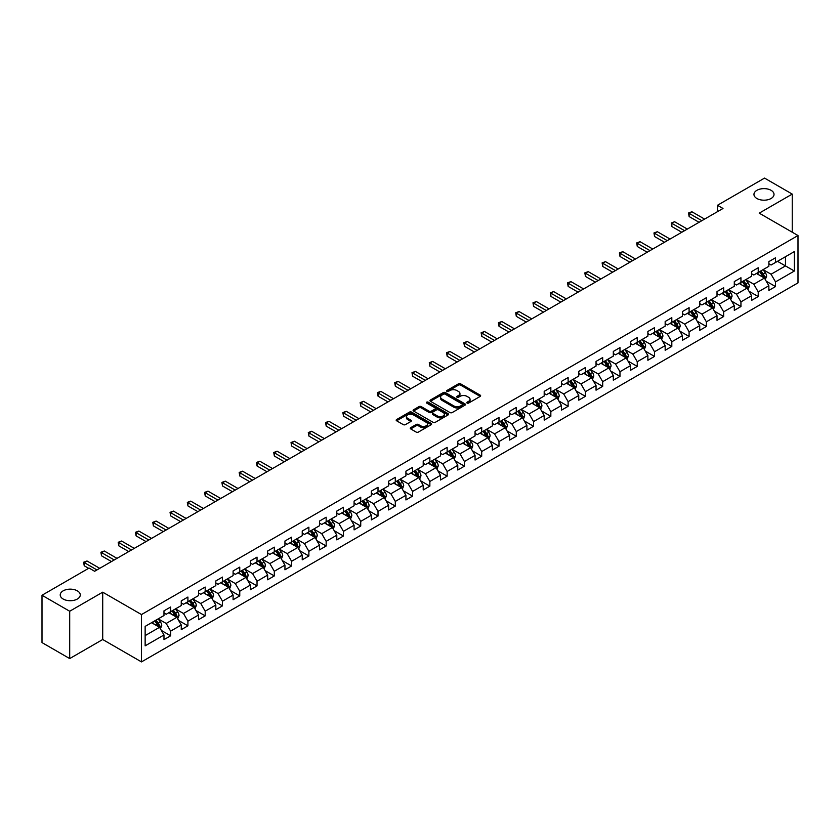 <?xml version="1.0" encoding="UTF-8"?>
<svg xmlns="http://www.w3.org/2000/svg" width="840" height="840" viewBox="0 0 840 840"><rect width="100%" height="100%" fill="white"/><g stroke="black" fill="none" stroke-linecap="round" stroke-linejoin="round"><path stroke-width="1.26" d="M467.114 403.064A1.082 0.619 0 0 0 468.636 403.064L480.197 396.396A1.533 0.892 0 0 0 480.638 395.766A1.533 0.892 0 0 0 480.197 395.147L460.614 383.838A1.533 0.892 0 0 0 458.441 383.838L446.891 390.516A1.082 0.619 0 0 0 448.413 391.387L449.904 390.526A4.925 2.845 0 0 1 456.866 390.526L458.493 391.471A4.925 2.845 0 0 1 459.942 393.477A4.925 2.845 0 0 1 458.493 395.483L457.002 396.354A1.082 0.619 0 0 0 458.524 397.226L460.016 396.365A4.925 2.845 0 0 1 466.977 396.365L468.615 397.31A4.925 2.845 0 0 1 470.054 399.315A4.925 2.845 0 0 1 468.615 401.331L467.114 402.192A1.082 0.619 0 0 0 467.114 403.064L467.114 402.192M77.343 590.846A10.028 5.785 0 0 0 66.413 589.586A10.028 5.785 0 0 0 60.228 594.93A10.028 5.785 0 0 0 63.157 599.025A10.028 5.785 0 0 0 74.088 600.285A10.028 5.785 0 0 0 80.273 594.93A10.028 5.785 0 0 0 77.343 590.846M771.078 190.312A10.028 5.785 0 0 0 760.148 189.063A10.028 5.785 0 0 0 753.963 194.408A10.028 5.785 0 0 0 756.903 198.503A10.028 5.785 0 0 0 767.823 199.752A10.028 5.785 0 0 0 774.018 194.408A10.028 5.785 0 0 0 771.078 190.312M410.707 427.665A1.533 0.892 0 0 0 410.256 428.295A1.533 0.892 0 0 0 410.707 428.915L416.199 432.086A1.533 0.892 0 0 0 418.373 432.086L431.204 424.683A1.533 0.892 0 0 0 431.655 424.053A1.533 0.892 0 0 0 431.204 423.423L411.632 412.125A1.533 0.892 0 0 0 409.458 412.125L396.627 419.538A1.533 0.892 0 0 0 396.175 420.157A1.533 0.892 0 0 0 396.627 420.788L403.253 424.62A1.533 0.892 0 0 0 405.426 424.62L410.918 421.449A1.533 0.892 0 0 0 411.369 420.819A1.533 0.892 0 0 0 410.918 420.189L407.631 418.288A4.116 2.373 0 0 1 406.423 416.619A4.116 2.373 0 0 1 408.965 414.425A4.116 2.373 0 0 1 413.448 414.939L426.332 422.373A4.116 2.373 0 0 1 427.539 424.053A4.116 2.373 0 0 1 424.998 426.248A4.116 2.373 0 0 1 420.515 425.733L418.373 424.494A1.533 0.892 0 0 0 416.199 424.494L410.707 427.665L410.707 428.915L416.199 425.775L416.199 424.494M102.711 592.179L69.699 611.247L42 595.255L42 642.59L69.699 658.581L102.711 639.513L141.488 661.899L141.488 614.565L102.711 592.179L102.711 639.513M792.236 232.208L792.236 194.093L759.224 213.15L798 235.536L141.488 614.565M792.236 194.093L764.547 178.101L717.454 205.286L717.454 211.68M42 595.255L89.082 568.071L94.626 571.274L722.999 208.478L717.454 205.286M450.019 412.566A1.533 0.892 0 0 0 452.193 412.566L465.024 405.153A1.533 0.892 0 0 0 465.476 404.523A1.533 0.892 0 0 0 465.024 403.904L445.452 392.595A1.533 0.892 0 0 0 443.268 392.595L430.437 400.008A1.533 0.892 0 0 0 429.996 400.638A1.533 0.892 0 0 0 430.437 401.268L450.019 412.566M427.119 403.305A1.082 0.619 0 0 1 428.211 403.452L448.088 414.929L435.278 422.331A1.533 0.892 0 0 1 433.104 422.331L413.532 411.022L419.024 407.883L419.024 406.602L413.532 409.773A1.533 0.892 0 0 0 413.081 410.403A1.533 0.892 0 0 0 413.532 411.022L413.532 409.773M419.024 407.883A1.533 0.892 0 0 1 421.197 407.883L421.197 406.602A1.533 0.892 0 0 0 419.024 406.602M421.197 406.602L429.135 411.18A1.533 0.892 0 0 0 431.308 411.18L434.952 409.08A1.533 0.892 0 0 0 435.404 408.45A1.533 0.892 0 0 0 434.952 407.82L426.689 403.053A1.082 0.619 0 0 1 428.211 402.171L448.108 413.658A1.533 0.892 0 0 1 448.56 414.288A1.533 0.892 0 0 1 448.108 414.918L448.108 413.658M141.488 661.899L798 282.87L798 235.536M161.375 630.462L170.625 635.807L170.625 631.134L181.262 624.992L181.262 629.664L187.908 625.832L187.908 621.159L198.544 615.017L198.544 619.689L205.191 615.846L205.191 611.184L215.828 605.042L215.828 609.714L222.474 605.871L222.474 601.199L233.1 595.067L233.1 599.728L239.757 595.896L239.757 591.224L250.383 585.081L250.383 589.754L257.029 585.921L257.029 581.249L267.666 575.106L267.666 579.779L274.312 575.936L274.312 571.274L284.949 565.131L284.949 569.793L291.596 565.961L291.596 561.288L302.232 555.146L302.232 559.818L308.879 555.986L308.879 551.313L319.515 545.171L319.515 549.843L326.161 546L326.161 541.338L336.798 535.196L336.798 539.868L343.445 536.025L343.445 531.353L354.081 525.221L354.081 529.883L360.728 526.05L360.728 521.378L371.364 515.235L371.364 519.908L378.01 516.075L378.01 511.403L388.647 505.26L388.647 509.933L395.294 506.09L395.294 501.428L405.93 495.285L405.93 499.947L412.577 496.115L412.577 491.442L423.213 485.3L423.213 489.972L429.86 486.14L429.86 481.467L440.496 475.325L440.496 479.997L447.143 476.154L447.143 471.492L457.779 465.35L457.779 470.022L464.425 466.179L464.425 461.507L475.062 455.375L475.062 460.036L481.709 456.204L481.709 451.531L492.345 445.389L492.345 450.062L498.992 446.229L498.992 441.556L509.628 435.414L509.628 440.087L516.274 436.244L516.274 431.582L526.911 425.439L526.911 430.101L533.558 426.269L533.558 421.596L544.194 415.464L544.194 420.126L550.841 416.294L550.841 411.621L561.477 405.479L561.477 410.151L568.124 406.308L568.124 401.646L578.76 395.504L578.76 400.176L585.407 396.333L585.407 391.661L596.043 385.529L596.043 390.191L602.69 386.358L602.69 381.685L613.316 375.543L613.316 380.216L619.973 376.383L619.973 371.711L630.599 365.568L630.599 370.241L637.255 366.397L637.255 361.736L647.881 355.593L647.881 360.266L654.528 356.423L654.528 351.75L665.165 345.618L665.165 350.28L671.811 346.447L671.811 341.775L682.448 335.632L682.448 340.305L689.094 336.462L689.094 331.8L699.731 325.657L699.731 330.33L706.377 326.487L706.377 321.815L717.014 315.683L717.014 320.344L723.66 316.512L723.66 311.84L734.297 305.697L734.297 310.369L740.943 306.537L740.943 301.865L751.579 295.722L751.579 300.394L758.226 296.552L758.226 291.889L768.863 285.747L768.863 290.419L775.509 286.577L775.509 281.904L794.346 271.036L794.346 251.591L785.484 256.704L785.484 265.913L794.346 271.036M170.625 635.807L163.978 639.639L163.978 634.977L145.142 645.845L145.142 626.399L163.978 615.531L163.978 610.859L170.625 607.026L170.625 611.688L181.262 605.556L181.262 600.884L187.908 597.041L187.908 601.713L198.544 595.571L198.544 590.909L205.191 587.066L205.191 591.738L215.828 585.596L215.828 580.923L222.474 577.091L222.474 581.763L233.1 575.621L233.1 570.948L239.757 567.115L239.757 571.778L250.383 565.635L250.383 560.973L257.029 557.13L257.029 561.803L267.666 555.66L267.666 550.988L274.312 547.155L274.312 551.827L284.949 545.685L284.949 541.013L291.596 537.18L291.596 541.842L302.232 535.71L302.232 531.038L308.879 527.194L308.879 531.867L319.515 525.725L319.515 521.062L326.161 517.22L326.161 521.892L336.798 515.75L336.798 511.077L343.445 507.245L343.445 511.917L354.081 505.775L354.081 501.102L360.728 497.269L360.728 501.931L371.364 495.789L371.364 491.127L378.01 487.284L378.01 491.957L388.647 485.814L388.647 481.152L395.294 477.309L395.294 481.981L405.93 475.839L405.93 471.167L412.577 467.334L412.577 471.996L423.213 465.864L423.213 461.192L429.86 457.349L429.86 462.021L440.496 455.879L440.496 451.217L447.143 447.374L447.143 452.046L457.779 445.904L457.779 441.231L464.425 437.399L464.425 442.071L475.062 435.929L475.062 431.256L481.709 427.423L481.709 432.086L492.345 425.954L492.345 421.281L498.992 417.438L498.992 422.111L509.628 415.968L509.628 411.306L516.274 407.463L516.274 412.136L526.911 405.993L526.911 401.32L533.558 397.488L533.558 402.15L544.194 396.018L544.194 391.346L550.841 387.503L550.841 392.175L561.477 386.032L561.477 381.37L568.124 377.528L568.124 382.2L578.76 376.058L578.76 371.385L585.407 367.553L585.407 372.225L596.043 366.082L596.043 361.41L602.69 357.578L602.69 362.24L613.316 356.108L613.316 351.435L619.973 347.592L619.973 352.264L630.599 346.122L630.599 341.46L637.255 337.617L637.255 342.29L647.881 336.147L647.881 331.475L654.528 327.642L654.528 332.304L665.165 326.172L665.165 321.5L671.811 317.656L671.811 322.329L682.448 316.187L682.448 311.524L689.094 307.681L689.094 312.354L699.731 306.212L699.731 301.539L706.377 297.707L706.377 302.379L717.014 296.237L717.014 291.564L723.66 287.731L723.66 292.394L734.297 286.262L734.297 281.589L740.943 277.746L740.943 282.419L751.579 276.276L751.579 271.614L758.226 267.771L758.226 272.444L768.863 266.301L768.863 261.628L775.509 257.796L775.509 262.458L794.346 251.591M168.851 612.717L176.831 617.316L166.194 623.458L158.214 618.86M163.978 612.969L166.194 614.25L170.625 611.688M166.194 623.458L170.625 631.134M176.831 617.316L181.262 624.992M186.134 602.742L194.114 607.341L183.477 613.484L175.497 608.874M181.262 602.994L183.477 604.275L187.908 601.713M183.477 613.484L187.908 621.159M194.114 607.341L198.544 615.017M203.416 592.756L211.386 597.366L200.76 603.509L192.78 598.899M198.544 593.019L200.76 594.3L205.191 591.738M200.76 603.509L205.191 611.184M211.386 597.366L215.828 605.042M220.7 582.782L228.669 587.391L218.043 593.523L210.063 588.924M215.828 583.034L218.043 584.315L222.474 581.763M218.043 593.523L222.474 601.199M228.669 587.391L233.1 595.067M237.983 572.807L245.952 577.405L235.316 583.548L227.346 578.949M233.1 573.058L235.316 574.34L239.757 571.778M235.316 583.548L239.757 591.224M245.952 577.405L250.383 585.081M255.266 562.821L263.235 567.43L252.599 573.573L244.629 568.964M250.383 563.083L252.599 564.365L257.029 561.803M252.599 573.573L257.029 581.249M263.235 567.43L267.666 575.106M272.548 552.846L280.518 557.456L269.881 563.598L261.912 558.989M267.666 553.109L269.881 554.379L274.312 551.827M269.881 563.598L274.312 571.274M280.518 557.456L284.949 565.131M289.832 542.871L297.801 547.47L287.165 553.613L279.195 549.014M284.949 543.123L287.165 544.404L291.596 541.842M287.165 553.613L291.596 561.288M297.801 547.47L302.232 555.146M307.115 532.896L315.084 537.495L304.447 543.638L296.478 539.028M302.232 533.148L304.447 534.429L308.879 531.867M304.447 543.638L308.879 551.313M315.084 537.495L319.515 545.171M324.387 522.91L332.367 527.52L321.731 533.663L313.761 529.053M319.515 523.173L321.731 524.454L326.161 521.892M321.731 533.663L326.161 541.338M332.367 527.52L336.798 535.196M341.67 512.936L349.65 517.545L339.014 523.677L331.044 519.078M336.798 513.188L339.014 514.469L343.445 511.917M339.014 523.677L343.445 531.353M349.65 517.545L354.081 525.221M358.953 502.961L366.933 507.56L356.296 513.702L348.317 509.103M354.081 503.213L356.296 504.494L360.728 501.931M356.296 513.702L360.728 521.378M366.933 507.56L371.364 515.235M376.236 492.975L384.216 497.584L373.58 503.727L365.6 499.118M371.364 493.238L373.58 494.519L378.01 491.957M373.58 503.727L378.01 511.403M384.216 497.584L388.647 505.26M393.519 483L401.499 487.61L390.863 493.752L382.882 489.143M388.647 483.263L390.863 484.533L395.294 481.981M390.863 493.752L395.294 501.428M401.499 487.61L405.93 495.285M410.802 473.025L418.782 477.635L408.145 483.767L400.166 479.168M405.93 473.277L408.145 474.558L412.577 471.996M408.145 483.767L412.577 491.442M418.782 477.635L423.213 485.3M428.085 463.05L436.065 467.649L425.429 473.792L417.449 469.182M423.213 463.302L425.429 464.583L429.86 462.021M425.429 473.792L429.86 481.467M436.065 467.649L440.496 475.325M445.368 453.065L453.348 457.674L442.712 463.817L434.731 459.207M440.496 453.327L442.712 454.608L447.143 452.046M442.712 463.817L447.143 471.492M453.348 457.674L457.779 465.35M462.651 443.09L470.631 447.699L459.995 453.831L452.015 449.232M457.779 443.342L459.995 444.623L464.425 442.071M459.995 453.831L464.425 461.507M470.631 447.699L475.062 455.375M479.934 433.115L487.914 437.714L477.278 443.856L469.298 439.257M475.062 433.367L477.278 434.647L481.709 432.086M477.278 443.856L481.709 451.531M487.914 437.714L492.345 445.389M497.217 423.129L505.197 427.739L494.56 433.881L486.581 429.272M492.345 423.392L494.56 424.673L498.992 422.111M494.56 433.881L498.992 441.556M505.197 427.739L509.628 435.414M514.5 413.154L522.48 417.764L511.844 423.906L503.864 419.296M509.628 413.417L511.844 414.687L516.274 412.136M511.844 423.906L516.274 431.582M522.48 417.764L526.911 425.439M531.783 403.179L539.763 407.788L529.127 413.921L521.147 409.322M526.911 403.431L529.127 404.712L533.558 402.15M529.127 413.921L533.558 421.596M539.763 407.788L544.194 415.464M549.066 393.204L557.046 397.803L546.409 403.945L538.429 399.336M544.194 393.456L546.409 394.737L550.841 392.175M546.409 403.945L550.841 411.621M557.046 397.803L561.477 405.479M566.349 383.219L574.329 387.828L563.692 393.971L555.712 389.361M561.477 383.481L563.692 384.762L568.124 382.2M563.692 393.971L568.124 401.646M574.329 387.828L578.76 395.504M583.632 373.244L591.601 377.853L580.976 383.985L572.996 379.386M578.76 373.495L580.976 374.776L585.407 372.225M580.976 383.985L585.407 391.661M591.601 377.853L596.043 385.529M600.915 363.269L608.885 367.868L598.259 374.01L590.279 369.411M596.043 363.52L598.259 364.802L602.69 362.24M598.259 374.01L602.69 381.685M608.885 367.868L613.316 375.543M618.198 353.283L626.168 357.893L615.542 364.035L607.562 359.425M613.316 353.546L615.542 354.827L619.973 352.264M615.542 364.035L619.973 371.711M626.168 357.893L630.599 365.568M635.481 343.308L643.45 347.918L632.814 354.06L624.845 349.451M630.599 343.57L632.814 344.841L637.255 342.29M632.814 354.06L637.255 361.736M643.45 347.918L647.881 355.593M652.764 333.333L660.734 337.943L650.097 344.075L642.127 339.476M647.881 333.585L650.097 334.866L654.528 332.304M650.097 344.075L654.528 351.75M660.734 337.943L665.165 345.618M670.047 323.358L678.017 327.957L667.38 334.1L659.411 329.49M665.165 323.61L667.38 324.891L671.811 322.329M667.38 334.1L671.811 341.775M678.017 327.957L682.448 335.632M687.33 313.373L695.3 317.982L684.663 324.125L676.694 319.515M682.448 313.635L684.663 314.916L689.094 312.354M684.663 324.125L689.094 331.8M695.3 317.982L699.731 325.657M704.602 303.397L712.582 308.007L701.946 314.139L693.976 309.54M699.731 303.649L701.946 304.931L706.377 302.379M701.946 314.139L706.377 321.815M712.582 308.007L717.014 315.683M721.885 293.423L729.865 298.022L719.229 304.164L711.26 299.565M717.014 293.675L719.229 294.956L723.66 292.394M719.229 304.164L723.66 311.84M729.865 298.022L734.297 305.697M739.169 283.447L747.149 288.046L736.512 294.189L728.543 289.58M734.297 283.7L736.512 284.981L740.943 282.419M736.512 294.189L740.943 301.865M747.149 288.046L751.579 295.722M756.452 273.462L764.432 278.072L753.795 284.214L745.815 279.605M751.579 273.725L753.795 274.995L758.226 272.444M753.795 284.214L758.226 291.889M764.432 278.072L768.863 285.747M777.504 261.314L785.484 265.913L771.078 274.229L763.098 269.63M768.863 263.739L771.078 265.02L775.509 262.458M771.078 274.229L775.509 281.904M69.699 611.247L69.699 658.581M145.142 635.618L159.547 627.301L151.567 622.692M159.547 627.301L163.978 634.977M766.259 281.232L775.509 286.577M748.976 291.218L758.226 296.552M731.693 301.193L740.943 306.537M714.409 311.168L723.66 316.512M697.126 321.153L706.377 326.487M679.844 331.128L689.094 336.462M662.561 341.103L671.811 346.447M645.278 351.078L654.528 356.423M628.005 361.064L637.255 366.397M610.722 371.038L619.973 376.383M593.439 381.014L602.69 386.358M576.156 390.999L585.407 396.333M558.873 400.974L568.124 406.308M541.59 410.949L550.841 416.294M524.307 420.924L533.558 426.269M507.024 430.909L516.274 436.244M489.741 440.885L498.992 446.229M472.458 450.86L481.709 456.204M455.175 460.834L464.425 466.179M437.892 470.82L447.143 476.154M420.609 480.795L429.86 486.14M403.326 490.77L412.577 496.115M386.043 500.756L395.294 506.09M368.76 510.731L378.01 516.075M351.477 520.706L360.728 526.05M334.194 530.681L343.445 536.025M316.911 540.666L326.161 546M299.628 550.641L308.879 555.986M282.345 560.616L291.596 565.961M265.062 570.601L274.312 575.936M247.779 580.577L257.029 585.921M230.507 590.551L239.757 595.896M213.224 600.526L222.474 605.871M195.941 610.512L205.191 615.846M178.658 620.487L187.908 625.832M467.544 403.221L468.615 402.602A4.925 2.845 0 0 0 470.054 400.596L470.054 399.315M459.942 393.477L459.942 394.758A4.925 2.845 0 0 1 458.493 396.764L457.433 397.383M480.175 396.406L460.614 385.119A1.533 0.892 0 0 0 458.441 385.119L447.321 391.545M465.003 405.163L445.452 393.876A1.533 0.892 0 0 0 443.268 393.876L430.458 401.279L430.437 400.008M462.305 404.964A1.082 0.619 0 0 0 462.305 404.093L445.127 394.17A1.082 0.619 0 0 0 443.604 394.17L442.019 395.084A4.925 2.845 0 0 0 440.58 397.089A4.925 2.845 0 0 0 442.019 399.094L453.768 405.878A4.925 2.845 0 0 0 460.73 405.878L462.305 404.964L462.305 406.245A1.082 0.619 0 0 0 462.62 405.804L462.62 404.523M440.58 397.089L440.58 398.37A4.925 2.845 0 0 0 442.019 400.376L442.019 399.094M462.305 406.245L460.73 407.159A4.925 2.845 0 0 1 453.768 407.159L442.019 400.376M421.197 407.883L429.135 412.461A1.533 0.892 0 0 0 431.308 412.461L434.952 410.361A1.533 0.892 0 0 0 435.404 409.731L435.404 408.45M437.378 415.937A4.116 2.373 0 0 0 441.861 416.451A4.116 2.373 0 0 0 444.392 414.257A4.116 2.373 0 0 0 443.195 412.577L438.648 409.962A1.533 0.892 0 0 0 436.475 409.962L432.831 412.062A1.533 0.892 0 0 0 432.38 412.692A1.533 0.892 0 0 0 432.831 413.322L437.378 415.937L437.378 417.218A4.116 2.373 0 0 0 441.861 417.732A4.116 2.373 0 0 0 444.392 415.538L444.392 414.257M432.38 412.692L432.38 413.973A1.533 0.892 0 0 0 432.831 414.593L432.831 413.322M437.378 417.218L432.831 414.593M427.539 424.053L427.539 425.334A4.116 2.373 0 0 1 424.998 427.529A4.116 2.373 0 0 1 420.515 427.014L418.373 425.775A1.533 0.892 0 0 0 416.199 425.775M406.423 416.619L406.423 417.89A4.116 2.373 0 0 0 407.631 419.57L407.631 418.288M410.918 420.189L410.918 421.449L407.631 419.57M431.204 423.423L431.204 424.683L411.632 413.406A1.533 0.892 0 0 0 409.458 413.406L396.637 420.798L396.627 419.538M765.303 279.584L766.626 276.266A4.147 2.394 -120 0 0 765.303 272.727L763.014 269.682M759.024 274.953L757.47 272.874M759.581 271.656L761.87 274.712A4.147 2.394 60 0 1 763.056 277.211L764.379 276.444A4.147 2.394 -120 0 0 763.193 273.945L760.904 270.889M759.864 271.498L762.405 274.88A2.111 1.218 60 0 1 762.794 275.52L764.379 276.444M701.841 220.7L689.136 213.36L691.898 211.764L704.602 219.093M699.069 222.296L689.136 216.562L689.136 213.36L688.527 213.003L691.898 211.764M689.136 216.562L688.527 213.003M748.02 289.558L749.343 286.241A4.147 2.394 -120 0 0 748.02 282.713L745.731 279.657M741.741 284.928L740.187 282.849M742.298 281.642L744.587 284.687A4.147 2.394 60 0 1 745.773 287.185L747.096 286.419A4.147 2.394 -120 0 0 745.909 283.92L743.631 280.875M742.581 281.474L745.122 284.855A2.111 1.218 60 0 1 745.51 285.506L747.096 286.419M730.737 299.544L732.06 296.226A4.147 2.394 -120 0 0 730.737 292.688L728.448 289.632M724.458 294.903L722.904 292.834M725.014 291.617L727.303 294.672A4.147 2.394 60 0 1 728.49 297.171L729.824 296.394A4.147 2.394 -120 0 0 728.626 293.906L726.348 290.85M725.308 291.449L727.839 294.84A2.111 1.218 60 0 1 728.227 295.481L729.824 296.394M684.558 230.674L671.853 223.335L674.615 221.739L687.33 229.078M681.786 232.271L671.853 226.538L671.853 223.335L671.244 222.989L674.615 221.739M671.853 226.538L671.244 222.989M667.275 240.65L654.57 233.321L657.332 231.714L670.047 239.053M664.503 242.256L654.57 236.513L654.57 233.321L653.961 232.964L657.332 231.714M654.57 236.513L653.961 232.964M713.465 309.519L714.777 306.201A4.147 2.394 -120 0 0 713.454 302.663L711.165 299.607M707.175 304.889L705.631 302.81M707.731 301.592L710.021 304.647A4.147 2.394 60 0 1 711.207 307.146L712.541 306.38A4.147 2.394 -120 0 0 711.344 303.881L709.065 300.825M708.025 301.423L710.556 304.815A2.111 1.218 60 0 1 710.945 305.456L712.541 306.38M696.182 319.494L697.494 316.176A4.147 2.394 -120 0 0 696.171 312.637L693.882 309.593M689.903 314.864L688.349 312.784M690.449 311.577L692.738 314.622A4.147 2.394 60 0 1 693.924 317.121L695.258 316.355A4.147 2.394 -120 0 0 694.061 313.856L691.782 310.8M690.743 311.409L693.273 314.79A2.111 1.218 60 0 1 693.662 315.431L695.258 316.355M678.899 329.48L680.211 326.151A4.147 2.394 -120 0 0 678.888 322.623L676.599 319.568M672.62 324.839L671.066 322.77M673.166 321.552L675.454 324.608A4.147 2.394 60 0 1 676.641 327.096L677.975 326.33A4.147 2.394 -120 0 0 676.778 323.831L674.499 320.786M673.46 321.384L675.99 324.765A2.111 1.218 60 0 1 676.379 325.416L677.975 326.33M649.992 250.635L637.287 243.296L640.049 241.7L652.764 249.029M647.22 252.231L637.287 246.488L637.287 243.296L636.678 242.939L640.049 241.7M637.287 246.488L636.678 242.939M632.709 260.61L620.004 253.271L622.766 251.674L635.481 259.014M629.937 262.206L620.004 256.473L620.004 253.271L619.395 252.924L622.766 251.674M620.004 256.473L619.395 252.924M615.426 270.585L602.721 263.245L605.493 261.649L618.198 268.989M612.654 272.181L602.721 266.448L602.721 263.245L602.112 262.899L605.493 261.649M602.721 266.448L602.112 262.899M661.615 339.455L662.928 336.137A4.147 2.394 -120 0 0 661.605 332.598L659.316 329.543M655.337 334.814L653.783 332.745M655.883 331.527L658.172 334.582A4.147 2.394 60 0 1 659.358 337.082L660.692 336.315A4.147 2.394 -120 0 0 659.505 333.816L657.216 330.76M656.176 331.359L658.707 334.75A2.111 1.218 60 0 1 659.096 335.391L660.692 336.315M598.143 280.56L585.438 273.231L588.21 271.625L600.915 278.964M595.371 282.167L585.438 276.423L585.438 273.231L584.829 272.874L588.21 271.625M585.438 276.423L584.829 272.874M644.332 349.43L645.645 346.112A4.147 2.394 -120 0 0 644.322 342.573L642.033 339.528M638.053 344.799L636.5 342.72M638.6 341.502L640.889 344.558A4.147 2.394 60 0 1 642.075 347.056L643.409 346.29A4.147 2.394 -120 0 0 642.222 343.791L639.933 340.736M638.894 341.344L641.424 344.726A2.111 1.218 60 0 1 641.812 345.366L643.409 346.29M580.86 290.546L568.155 283.206L570.927 281.61L583.632 288.939M578.088 292.142L568.155 286.409L568.155 283.206L567.546 282.849L570.927 281.61M568.155 286.409L567.546 282.849M627.05 359.405L628.362 356.087A4.147 2.394 -120 0 0 627.039 352.558L624.75 349.503M620.771 354.774L619.216 352.695M621.317 351.488L623.606 354.532A4.147 2.394 60 0 1 624.792 357.031L626.125 356.265A4.147 2.394 -120 0 0 624.939 353.766L622.65 350.721M621.611 351.32L624.141 354.701A2.111 1.218 60 0 1 624.529 355.352L626.125 356.265M563.577 300.52L550.872 293.181L553.644 291.585L566.349 298.925M560.805 302.117L550.872 296.383L550.872 293.181L550.263 292.834L553.644 291.585M550.872 296.383L550.263 292.834M609.767 369.39L611.079 366.072A4.147 2.394 -120 0 0 609.756 362.534L607.467 359.478M603.488 364.749L601.933 362.681M604.034 361.463L606.323 364.518A4.147 2.394 60 0 1 607.509 367.017L608.843 366.24A4.147 2.394 -120 0 0 607.656 363.752L605.367 360.696M604.327 361.294L606.858 364.686A2.111 1.218 60 0 1 607.247 365.327L608.843 366.24M546.294 310.495L533.589 303.167L536.361 301.56L549.066 308.899M543.522 312.102L533.589 306.358L533.589 303.167L532.98 302.81L536.361 301.56M533.589 306.358L532.98 302.81M592.484 379.365L593.796 376.047A4.147 2.394 -120 0 0 592.473 372.508L590.184 369.453M586.204 374.735L584.65 372.656M586.75 371.438L589.04 374.493A4.147 2.394 60 0 1 590.226 376.992L591.559 376.226A4.147 2.394 -120 0 0 590.373 373.727L588.084 370.671M587.045 371.269L589.575 374.661A2.111 1.218 60 0 1 589.964 375.302L591.559 376.226M529.011 320.481L516.306 313.142L519.078 311.546L531.783 318.875M526.239 322.077L516.306 316.334L516.306 313.142L515.697 312.784L519.078 311.546M516.306 316.334L515.697 312.784M575.2 389.34L576.513 386.022A4.147 2.394 -120 0 0 575.19 382.483L572.901 379.439M568.922 384.709L567.368 382.631M569.468 381.423L571.756 384.468A4.147 2.394 60 0 1 572.943 386.967L574.276 386.201A4.147 2.394 -120 0 0 573.09 383.702L570.801 380.646M569.762 381.255L572.303 384.636A2.111 1.218 60 0 1 572.68 385.276L574.276 386.201M511.728 330.456L499.023 323.117L501.795 321.52L514.5 328.85M508.956 332.052L499.023 326.319L499.023 323.117L498.414 322.77L501.795 321.52M499.023 326.319L498.414 322.77M557.918 399.326L559.23 395.997A4.147 2.394 -120 0 0 557.907 392.469L555.618 389.413M551.639 394.685L550.085 392.616M552.184 391.398L554.474 394.454A4.147 2.394 60 0 1 555.66 396.942L556.994 396.175A4.147 2.394 -120 0 0 555.807 393.677L553.518 390.631M552.478 391.23L555.02 394.611A2.111 1.218 60 0 1 555.398 395.262L556.994 396.175M494.445 340.431L481.74 333.092L484.512 331.495L497.217 338.835M491.673 342.027L481.74 336.294L481.74 333.092L481.131 332.745L484.512 331.495M481.74 336.294L481.131 332.745M540.635 409.3L541.947 405.983A4.147 2.394 -120 0 0 540.624 402.444L538.346 399.389M534.356 404.659L532.802 402.591M534.902 401.373L537.191 404.429A4.147 2.394 60 0 1 538.377 406.928L539.711 406.161A4.147 2.394 -120 0 0 538.524 403.662L536.235 400.606M535.196 401.205L537.736 404.596A2.111 1.218 60 0 1 538.115 405.237L539.711 406.161M477.162 350.406L464.457 343.077L467.229 341.471L479.934 348.81M474.401 352.012L464.457 346.269L464.457 343.077L463.848 342.72L467.229 341.471M464.457 346.269L463.848 342.72M523.351 419.276L524.674 415.957A4.147 2.394 -120 0 0 523.341 412.419L521.062 409.374M517.072 414.645L515.519 412.566M517.629 411.348L519.908 414.404A4.147 2.394 60 0 1 521.094 416.903L522.428 416.136A4.147 2.394 -120 0 0 521.241 413.637L518.952 410.582M517.913 411.191L520.454 414.572A2.111 1.218 60 0 1 520.832 415.212L522.428 416.136M459.879 360.392L447.174 353.052L449.946 351.456L462.651 358.785M457.118 361.988L447.174 356.255L447.174 353.052L446.565 352.695L449.946 351.456M447.174 356.255L446.565 352.695M506.069 429.251L507.392 425.933A4.147 2.394 -120 0 0 506.058 422.405L503.78 419.349M499.79 424.62L498.236 422.541M500.346 421.334L502.625 424.379A4.147 2.394 60 0 1 503.811 426.878L505.144 426.111A4.147 2.394 -120 0 0 503.958 423.612L501.669 420.567M500.63 421.166L503.171 424.546A2.111 1.218 60 0 1 503.548 425.187L505.144 426.111M442.596 370.367L429.891 363.027L432.663 361.431L445.368 368.77M439.834 371.963L429.891 366.23L429.891 363.027L429.282 362.681L432.663 361.431M429.891 366.23L429.282 362.681M488.786 439.236L490.108 435.918A4.147 2.394 -120 0 0 488.775 432.38L486.497 429.324M482.507 434.595L480.953 432.526M483.063 431.308L485.342 434.364A4.147 2.394 60 0 1 486.538 436.863L487.862 436.086A4.147 2.394 -120 0 0 486.675 433.598L484.386 430.542M483.346 431.141L485.888 434.532A2.111 1.218 60 0 1 486.266 435.173L487.862 436.086M425.313 380.342L412.608 373.012L415.38 371.406L428.085 378.745M422.552 381.938L412.608 376.205L412.608 373.012L411.999 372.656L415.38 371.406M412.608 376.205L411.999 372.656M471.503 449.211L472.826 445.893A4.147 2.394 -120 0 0 471.492 442.355L469.214 439.299M465.224 444.57L463.669 442.502M465.78 441.284L468.058 444.339A4.147 2.394 60 0 1 469.256 446.838L470.579 446.072A4.147 2.394 -120 0 0 469.392 443.572L467.103 440.517M466.064 441.116L468.605 444.507A2.111 1.218 60 0 1 468.983 445.147L470.579 446.072M408.03 390.317L395.325 382.988L398.097 381.392L410.802 388.721M405.269 391.923L395.325 386.18L395.325 382.988L394.716 382.631L398.097 381.392M395.325 386.18L394.716 382.631M454.219 459.186L455.543 455.868A4.147 2.394 -120 0 0 454.219 452.33L451.931 449.284M447.941 454.556L446.387 452.477M448.497 451.269L450.776 454.314A4.147 2.394 60 0 1 451.973 456.813L453.296 456.046A4.147 2.394 -120 0 0 452.109 453.548L449.82 450.492M448.781 451.101L451.322 454.482A2.111 1.218 60 0 1 451.7 455.123L453.296 456.046M390.757 400.302L378.042 392.963L380.814 391.367L393.519 398.695M387.986 401.898L378.042 396.165L378.042 392.963L377.433 392.616L380.814 391.367M378.042 396.165L377.433 392.616M436.937 469.171L438.26 465.843A4.147 2.394 -120 0 0 436.937 462.315L434.647 459.26M430.657 464.531L429.104 462.462M431.214 461.244L433.493 464.3A4.147 2.394 60 0 1 434.69 466.788L436.013 466.022A4.147 2.394 -120 0 0 434.826 463.522L432.537 460.478M431.498 461.076L434.038 464.457A2.111 1.218 60 0 1 434.417 465.108L436.013 466.022M373.475 410.277L360.759 402.938L363.531 401.342L376.236 408.681M370.703 411.873L360.759 406.14L360.759 402.938L360.15 402.591L363.531 401.342M360.759 406.14L360.15 402.591M419.654 479.147L420.977 475.829A4.147 2.394 -120 0 0 419.654 472.29L417.365 469.235M413.375 474.506L411.82 472.437M413.931 471.219L416.22 474.275A4.147 2.394 60 0 1 417.406 476.774L418.73 476.007A4.147 2.394 -120 0 0 417.543 473.508L415.254 470.453M414.215 471.051L416.756 474.443A2.111 1.218 60 0 1 417.144 475.083L418.73 476.007M356.192 420.252L343.476 412.923L346.248 411.317L358.953 418.656M353.419 421.858L343.476 416.115L343.476 412.923L342.867 412.566L346.248 411.317M343.476 416.115L342.867 412.566M402.37 489.122L403.694 485.804A4.147 2.394 -120 0 0 402.37 482.265L400.082 479.22M396.092 484.491L394.538 482.412M396.648 481.194L398.937 484.25A4.147 2.394 60 0 1 400.124 486.749L401.447 485.982A4.147 2.394 -120 0 0 400.26 483.483L397.971 480.428M396.931 481.036L399.473 484.418A2.111 1.218 60 0 1 399.861 485.058L401.447 485.982M338.909 430.238L326.193 422.898L328.965 421.302L341.67 428.631M336.137 431.834L326.193 426.101L326.193 422.898L325.584 422.541L328.965 421.302M326.193 426.101L325.584 422.541M385.088 499.096L386.411 495.779A4.147 2.394 -120 0 0 385.088 492.251L382.798 489.195M378.808 494.466L377.255 492.387M379.365 491.18L381.654 494.225A4.147 2.394 60 0 1 382.841 496.724L384.163 495.957A4.147 2.394 -120 0 0 382.977 493.458L380.688 490.413M379.649 491.012L382.19 494.393A2.111 1.218 60 0 1 382.578 495.033L384.163 495.957M321.625 440.213L308.921 432.873L311.682 431.277L324.387 438.617M318.854 441.808L308.921 436.076L308.921 432.873L308.301 432.526L311.682 431.277M308.921 436.076L308.301 432.526M367.805 509.082L369.128 505.764A4.147 2.394 -120 0 0 367.805 502.226L365.516 499.17M361.526 504.441L359.971 502.373M362.082 501.155L364.371 504.21A4.147 2.394 60 0 1 365.558 506.709L366.881 505.932A4.147 2.394 -120 0 0 365.694 503.444L363.416 500.388M362.366 500.987L364.906 504.378A2.111 1.218 60 0 1 365.295 505.019L366.881 505.932M304.343 450.188L291.637 442.848L294.399 441.252L307.115 448.592M301.57 451.784L291.637 446.05L291.637 442.848L291.029 442.502L294.399 441.252M291.637 446.05L291.029 442.502M350.522 519.057L351.844 515.739A4.147 2.394 -120 0 0 350.522 512.201L348.233 509.145M344.243 514.416L342.689 512.347M344.799 511.13L347.088 514.185A4.147 2.394 60 0 1 348.274 516.684L349.608 515.918A4.147 2.394 -120 0 0 348.411 513.418L346.132 510.363M345.082 510.962L347.624 514.353A2.111 1.218 60 0 1 348.012 514.994L349.608 515.918M287.06 460.163L274.355 452.834L277.116 451.227L289.832 458.567M284.288 461.769L274.355 456.026L274.355 452.834L273.745 452.477L277.116 451.227M274.355 456.026L273.745 452.477M333.249 529.032L334.562 525.714A4.147 2.394 -120 0 0 333.239 522.176L330.95 519.131M326.959 524.402L325.416 522.322M327.516 521.115L329.805 524.16A4.147 2.394 60 0 1 330.992 526.659L332.325 525.893A4.147 2.394 -120 0 0 331.128 523.394L328.85 520.338M327.81 520.947L330.341 524.328A2.111 1.218 60 0 1 330.729 524.969L332.325 525.893M269.776 470.148L257.072 462.808L259.833 461.213L272.548 468.542M267.005 471.744L257.072 466.011L257.072 462.808L256.463 462.462L259.833 461.213M257.072 466.011L256.463 462.462M315.966 539.018L317.279 535.689A4.147 2.394 -120 0 0 315.956 532.161L313.667 529.106M309.677 534.377L308.133 532.308M310.233 531.09L312.522 534.145A4.147 2.394 60 0 1 313.709 536.634L315.042 535.868A4.147 2.394 -120 0 0 313.845 533.369L311.567 530.323M310.527 530.922L313.058 534.303A2.111 1.218 60 0 1 313.446 534.954L315.042 535.868M252.494 480.123L239.789 472.784L242.55 471.188L255.266 478.527M249.722 481.719L239.789 475.986L239.789 472.784L239.179 472.437L242.55 471.188M239.789 475.986L239.179 472.437M298.683 548.993L299.995 545.675A4.147 2.394 -120 0 0 298.673 542.136L296.383 539.081M292.404 544.351L290.85 542.283M292.95 541.065L295.239 544.121A4.147 2.394 60 0 1 296.425 546.62L297.759 545.853A4.147 2.394 -120 0 0 296.562 543.354L294.284 540.299M293.244 540.897L295.774 544.288A2.111 1.218 60 0 1 296.163 544.929L297.759 545.853M235.21 490.098L222.506 482.769L225.278 481.163L237.983 488.502M232.439 491.705L222.506 485.961L222.506 482.769L221.897 482.412L225.278 481.163M222.506 485.961L221.897 482.412M281.4 558.968L282.713 555.65A4.147 2.394 -120 0 0 281.389 552.111L279.101 549.066M275.121 554.337L273.567 552.258M275.667 551.04L277.956 554.096A4.147 2.394 60 0 1 279.143 556.595L280.476 555.828A4.147 2.394 -120 0 0 279.29 553.329L277 550.274M275.961 550.872L278.492 554.264A2.111 1.218 60 0 1 278.88 554.904L280.476 555.828M217.928 500.084L205.222 492.744L207.995 491.148L220.7 498.477M215.156 501.68L205.222 495.936L205.222 492.744L204.614 492.387L207.995 491.148M205.222 495.936L204.614 492.387M264.117 568.942L265.43 565.625A4.147 2.394 -120 0 0 264.107 562.097L261.817 559.041M257.838 564.312L256.284 562.233M258.384 561.025L260.673 564.071A4.147 2.394 60 0 1 261.859 566.57L263.193 565.803A4.147 2.394 -120 0 0 262.007 563.304L259.718 560.259M258.678 560.857L261.209 564.239A2.111 1.218 60 0 1 261.597 564.879L263.193 565.803M200.645 510.058L187.94 502.719L190.712 501.123L203.416 508.463M197.873 511.655L187.94 505.921L187.94 502.719L187.331 502.373L190.712 501.123M187.94 505.921L187.331 502.373M246.834 578.928L248.147 575.61A4.147 2.394 -120 0 0 246.823 572.072L244.535 569.016M240.555 574.287L239.001 572.219M241.101 571L243.39 574.056A4.147 2.394 60 0 1 244.577 576.545L245.91 575.778A4.147 2.394 -120 0 0 244.724 573.29L242.434 570.234M241.395 570.832L243.925 574.224A2.111 1.218 60 0 1 244.314 574.865L245.91 575.778M183.362 520.034L170.657 512.694L173.428 511.098L186.134 518.438M180.59 521.63L170.657 515.897L170.657 512.694L170.047 512.347L173.428 511.098M170.657 515.897L170.047 512.347M229.551 588.903L230.864 585.585A4.147 2.394 -120 0 0 229.541 582.047L227.252 578.991M223.272 584.262L221.718 582.194M223.818 580.976L226.107 584.031A4.147 2.394 60 0 1 227.293 586.53L228.627 585.764A4.147 2.394 -120 0 0 227.441 583.264L225.152 580.209M224.112 580.808L226.643 584.199A2.111 1.218 60 0 1 227.031 584.84L228.627 585.764M166.078 530.009L153.374 522.68L156.146 521.073L168.851 528.413M163.306 531.615L153.374 525.871L153.374 522.68L152.765 522.322L156.146 521.073M153.374 525.871L152.765 522.322M212.268 598.878L213.581 595.56A4.147 2.394 -120 0 0 212.258 592.022L209.969 588.976M205.989 594.248L204.435 592.169M206.535 590.961L208.824 594.006A4.147 2.394 60 0 1 210.011 596.505L211.344 595.739A4.147 2.394 -120 0 0 210.158 593.24L207.869 590.184M206.829 590.793L209.359 594.174A2.111 1.218 60 0 1 209.748 594.815L211.344 595.739M148.796 539.994L136.091 532.655L138.863 531.058L151.567 538.388M146.024 541.59L136.091 535.857L136.091 532.655L135.482 532.308L138.863 531.058M136.091 535.857L135.482 532.308M194.985 608.864L196.297 605.535A4.147 2.394 -120 0 0 194.975 602.007L192.685 598.952M188.706 604.223L187.152 602.154M189.252 600.936L191.541 603.992A4.147 2.394 60 0 1 192.728 606.48L194.061 605.714A4.147 2.394 -120 0 0 192.875 603.215L190.585 600.17M189.546 600.768L192.077 604.149A2.111 1.218 60 0 1 192.465 604.8L194.061 605.714M131.513 549.969L118.808 542.63L121.58 541.034L134.285 548.373M128.74 551.565L118.808 545.832L118.808 542.63L118.198 542.283L121.58 541.034M118.808 545.832L118.198 542.283M177.702 618.839L179.015 615.521A4.147 2.394 -120 0 0 177.691 611.982L175.403 608.926M171.423 614.198L169.869 612.129M171.969 610.911L174.258 613.966A4.147 2.394 60 0 1 175.445 616.466L176.778 615.699A4.147 2.394 -120 0 0 175.591 613.2L173.303 610.145M172.263 610.743L174.804 614.135A2.111 1.218 60 0 1 175.182 614.775L176.778 615.699M114.23 559.944L101.525 552.615L104.297 551.009L117.002 558.348M111.458 561.55L101.525 555.807L101.525 552.615L100.916 552.258L104.297 551.009M101.525 555.807L100.916 552.258M160.419 628.813L161.732 625.496A4.147 2.394 -120 0 0 160.409 621.957L158.13 618.912M154.14 624.183L152.586 622.104M154.686 620.886L156.975 623.942A4.147 2.394 60 0 1 158.161 626.441L159.495 625.674A4.147 2.394 -120 0 0 158.309 623.175L156.02 620.12M154.98 620.718L157.521 624.11A2.111 1.218 60 0 1 157.899 624.75L159.495 625.674M96.947 569.929L84.242 562.59L87.014 560.994L99.719 568.323M88.641 568.323L84.242 565.782L84.242 562.59L83.633 562.233L87.014 560.994M84.242 565.782L83.633 562.233M468.615 402.602L468.615 401.331M457.002 397.226L457.002 396.354M458.493 396.764L458.493 395.483M446.891 391.387L446.891 390.516M458.441 385.119L458.441 383.838M460.614 385.119L460.614 383.838M480.197 396.396L480.197 395.147M443.268 393.876L443.268 392.595M445.452 393.876L445.452 392.595M465.024 405.153L465.024 403.904M453.768 407.159L453.768 405.878M460.73 407.159L460.73 405.878M429.135 412.461L429.135 411.18M431.308 412.461L431.308 411.18M434.952 410.361L434.952 409.08M428.211 403.452L428.211 402.171M418.373 425.775L418.373 424.494M420.515 427.014L420.515 425.733M409.458 413.406L409.458 412.125M411.632 413.406L411.632 412.125M764.022 277.83L766.595 276.35M763.193 273.945L765.303 272.727M760.242 275.646L761.87 274.712M746.739 287.816L749.312 286.325M745.909 283.92L748.02 282.713M742.959 285.631L744.587 284.687M729.456 297.791L732.029 296.3M728.626 293.906L730.737 292.688M725.676 295.606L727.303 294.672M712.173 307.766L714.746 306.285M711.344 303.881L713.454 302.663M708.393 305.582L710.021 304.647M694.89 317.741L697.462 316.26M694.061 313.856L696.171 312.637M691.11 315.567L692.738 314.622M677.607 327.726L680.19 326.235M676.778 323.831L678.888 322.623M673.827 325.542L675.454 324.608M660.324 337.701L662.907 336.21M659.505 333.816L661.605 332.598M656.544 335.517L658.172 334.582M643.041 347.676L645.624 346.195M642.222 343.791L644.322 342.573M639.261 345.492L640.889 344.558M625.758 357.661L628.341 356.171M624.939 353.766L627.039 352.558M621.978 355.478L623.606 354.532M608.475 367.637L611.058 366.145M607.656 363.752L609.756 362.534M604.695 365.453L606.323 364.518M591.192 377.612L593.775 376.131M590.373 373.727L592.473 372.508M587.412 375.428L589.04 374.493M573.92 387.587L576.492 386.106M573.09 383.702L575.19 382.483M570.129 385.413L571.756 384.468M556.637 397.572L559.209 396.081M555.807 393.677L557.907 392.469M552.856 395.388L554.474 394.454M539.353 407.547L541.926 406.056M538.524 403.662L540.624 402.444M535.573 405.363L537.191 404.429M522.071 417.522L524.643 416.042M521.241 413.637L523.341 412.419M518.291 415.338L519.908 414.404M504.788 427.507L507.36 426.017M503.958 423.612L506.058 422.405M501.007 425.324L502.625 424.379M487.505 437.483L490.077 435.992M486.675 433.598L488.775 432.38M483.725 435.298L485.342 434.364M470.221 447.457L472.794 445.967M469.392 443.572L471.492 442.355M466.442 445.274L468.058 444.339M452.939 457.433L455.511 455.952M452.109 453.548L454.219 452.33M449.159 455.259L450.776 454.314M435.656 467.418L438.228 465.927M434.826 463.522L436.937 462.315M431.876 465.234L433.493 464.3M418.373 477.393L420.945 475.902M417.543 473.508L419.654 472.29M414.593 475.209L416.22 474.275M401.09 487.368L403.662 485.888M400.26 483.483L402.37 482.265M397.31 485.184L398.937 484.25M383.806 497.354L386.379 495.863M382.977 493.458L385.088 492.251M380.026 495.169L381.654 494.225M366.524 507.329L369.096 505.838M365.694 503.444L367.805 502.226M362.744 505.144L364.371 504.21M349.241 517.303L351.813 515.812M348.411 513.418L350.522 512.201M345.461 515.12L347.088 514.185M331.957 527.279L334.53 525.798M331.128 523.394L333.239 522.176M328.178 525.105L329.805 524.16M314.675 537.264L317.247 535.773M313.845 533.369L315.956 532.161M310.894 535.08L312.522 534.145M297.392 547.239L299.975 545.748M296.562 543.354L298.673 542.136M293.612 545.055L295.239 544.121M280.108 557.214L282.692 555.734M279.29 553.329L281.389 552.111M276.329 555.03L277.956 554.096M262.826 567.2L265.409 565.708M262.007 563.304L264.107 562.097M259.046 565.016L260.673 564.071M245.543 577.175L248.126 575.683M244.724 573.29L246.823 572.072M241.763 574.99L243.39 574.056M228.26 587.15L230.843 585.659M227.441 583.264L229.541 582.047M224.48 584.966L226.107 584.031M210.977 597.125L213.559 595.644M210.158 593.24L212.258 592.022M207.197 594.951L208.824 594.006M193.694 607.11L196.277 605.619M192.875 603.215L194.975 602.007M189.913 604.926L191.541 603.992M176.421 617.085L178.994 615.594M175.591 613.2L177.691 611.982M172.641 614.901L174.258 613.966M159.138 627.06L161.71 625.579M158.309 623.175L160.409 621.957M155.358 624.876L156.975 623.942"/></g></svg>
